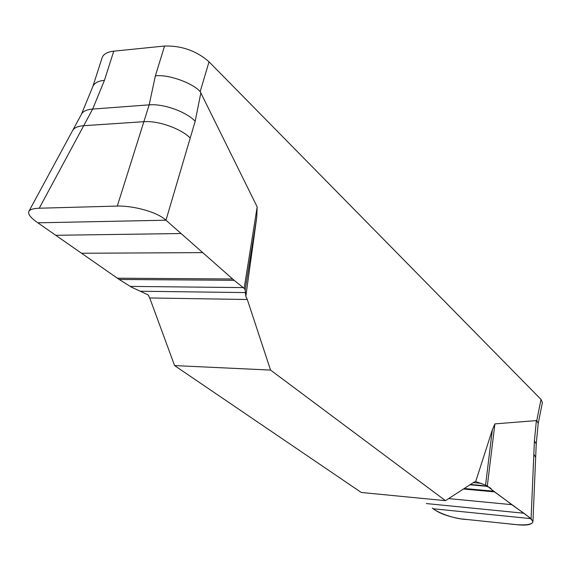 <?xml version="1.0" encoding="UTF-8"?>
<svg xmlns="http://www.w3.org/2000/svg" width="571" height="571" viewBox="0 0 571 571"><rect width="100%" height="100%" fill="white"/><g stroke="black" fill="none" stroke-linecap="round" stroke-linejoin="round"><path stroke-width="0.86" d="M28.943 211.249L72.653 130.466C74.23 127.74 77.913 126.148 83.709 125.706L39.249 208.222C33.396 208.415 29.92 209.493 28.828 211.456C27.786 214.168 30.791 217.958 37.843 222.811L119.182 279.462L131.394 287.113L148.146 294.9L149.716 297.962L174.583 365.583L361.279 492.48L445.459 500.66L270.554 370.079L247.3 299.504L245.823 296.313L245.18 289.861L244.16 288.341L257.171 206.902L256.714 217.551L245.823 296.313M445.459 500.66L474.33 481.96L475.7 481.546L492.359 429.792L494.907 423.882L536.769 420.556L541.023 399.429L209.029 61.789C196.481 50.855 181.664 45.601 164.569 46.023L113.757 51.169C107.284 51.911 103.401 54.109 102.109 57.75L92.88 86.407M209.029 61.789L200.193 91.603L257.171 206.902M113.757 51.169L104.422 80.383C98.562 80.846 94.75 82.774 92.973 86.178L81.346 114.457M200.193 91.603C192.256 82.638 167.367 74.009 155.362 75.914L164.569 46.023M538.203 423.496L542.407 402.569L541.023 399.429M532.4 522.786C529.01 525.812 518.211 525.042 507.733 523.728L467.242 519.517C454.466 519.175 437.507 512.658 432.24 508.069L433.139 508.754C439.206 513.336 448.385 516.698 460.676 518.839L519.246 524.927C527.661 525.534 532.229 524.421 532.936 521.58L531.08 518.646L534.413 440.883L536.233 443.945L538.21 423.389L536.769 420.556M104.422 80.383L92.673 109.061L149.167 104.857L155.362 75.914M494.907 423.882L487.306 485.992L485.564 485.093L492.359 429.792M433.139 508.754L531.08 518.646L493.565 491.174L487.306 485.992M485.564 485.093L475.7 481.546M256.714 217.551L245.18 289.861M244.16 288.341L234.117 280.304L165.983 220.206C156.29 211.32 132.001 205.603 117.291 206.074L143.863 121.694C158.146 120.481 181.057 128.618 190.214 138.061L195.175 121.238C186.132 111.68 163.392 103.537 149.167 104.857L143.863 121.694L83.709 125.706L92.673 109.061C86.485 109.589 82.695 111.416 81.31 114.535L72.653 130.466M190.214 138.061L165.983 220.206L37.843 222.811M117.291 206.074L39.249 208.222M174.583 365.583L270.554 370.079M470.433 484.486C479.033 485.386 489.583 485.207 491.817 489.74L508.054 501.788C516.32 508.625 528.475 515.128 532.943 521.494M534.413 440.883L536.39 420.406M533.835 454.366L535.669 457.264L532.936 521.658M200.906 92.63L195.175 121.238M481.153 483.337L473.28 482.638M487.855 486.406L469.947 484.8M493.565 491.174L464.244 488.49M494.5 491.867L463.431 489.019M512.023 504.693L448.642 498.597M523.578 513.201L426.337 503.558M149.716 297.962L247.3 299.504M140.559 291.239L245.509 292.573M130.366 286.406L243.31 287.598M119.182 279.462L234.117 280.304M117.369 278.205L232.604 278.983M81.546 253.253L202.726 252.625M55.658 235.295L181.007 233.532M536.233 443.945L535.669 457.264"/></g></svg>
